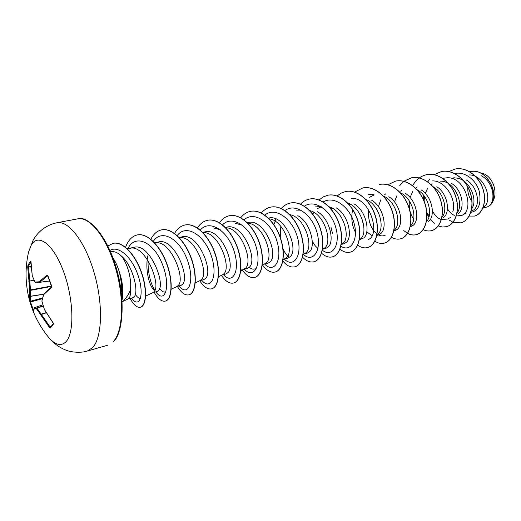 <?xml version="1.0" encoding="UTF-8"?>
<svg xmlns="http://www.w3.org/2000/svg" width="521" height="521" viewBox="0 0 521 521"><rect width="100%" height="100%" fill="white"/><g stroke="black" fill="none" stroke-linecap="round" stroke-linejoin="round"><path stroke-width="0.78" d="M53.344 323.567L50.413 327.377L50.446 328.002L49.495 327.481L36.477 308.771L34.112 308.425L33.832 312.652L32.087 308.439L29.573 300.578L29.775 290.06L27.711 266.947L27.926 265.469L29.137 263.261L30.635 261.073L30.954 261.581M51.703 286.12L51.429 287.501L43.692 294.606L41.875 301.053L44.448 309.591L53.09 322.773L53.429 324.114L50.446 328.002M27.795 255.694L28.57 251.995L31.312 245.013C38.189 232.828 53.435 244.128 63.438 271.246C73.552 298.214 74.659 332.001 66.33 341.346C61.471 346.543 55.63 345.293 48.798 337.601L46.447 334.638M29.658 300.956L29.573 300.578C25.242 284.479 24.91 268.282 28.57 251.995L33.181 240.09C37.942 231.825 44.91 226.264 54.086 223.418L57.03 222.734C68.538 220.214 85.32 241.907 94.288 273.238C103.353 304.511 102.207 337.615 92.627 347.598L87.346 351.03L84.806 351.649C81.777 352.489 72.575 352.71 66.662 350.412C59.746 347.839 53.793 343.567 48.798 337.601C41.582 328.816 36.008 319.093 32.087 308.439L30.036 302.284L30.518 301.985L33.644 310.855M30.635 261.073L32.302 275.889L35.024 282.05L39.055 281.809L46.942 275.199L47.919 275.759L51.638 285.931M112.894 257.823C115.799 262.115 118.111 267.436 119.83 273.779L119.719 273.805C122.578 283.339 123.34 291.825 122.018 299.249M119.83 273.779L119.85 273.466C122.891 283.522 123.633 292.353 122.07 299.959M119.719 273.805C121.224 280.311 121.751 286.407 121.295 292.086M123.646 300.285C126.369 297.83 128.609 294.45 130.361 290.151C132.002 279.653 127.463 262.858 121.1 255.772C118.287 253.154 115.551 251.76 112.894 251.591L110.328 251.409M132.862 297.732L134.568 296.293C138.794 290.692 132.529 264.902 121.1 255.772M122.181 301.724L128.277 298.885L129.501 297.582C130.289 296.045 130.576 293.57 130.361 290.151M482.928 208.035L487.415 206.889L489.004 205.945C496.506 200.585 492.99 181.171 481.02 175.655M483.032 207.794L483.644 207.345C493.472 200.709 484.654 174.639 469.213 174.939M471.03 211.305L473.804 209.852C480.668 204.825 477.685 186.264 466.204 179.921M432.059 183.659L431.277 184.239M427.774 188.068L425.253 193.33M424.498 196.404L424.094 201.113M426.862 212.594L429.193 216.02M417.126 186.915L416.181 187.638M412.645 191.689L410.099 197.511M409.389 201.028C408.718 208.218 410.164 214.242 413.726 219.107M410.457 226.772L413.212 225.293C420.154 219.947 416.618 199.719 404.921 193.07M401.743 190.276L400.629 191.148M396.904 195.707L394.495 201.927M394.573 230.829L397.282 229.351C404.062 224.043 400.467 203.581 388.783 196.743M385.892 193.74L384.602 194.776M380.695 199.914L378.448 206.622M393.954 230.445L394.371 230.087C401.893 224.31 396.448 201.034 383.222 196.013M378.2 235.017L380.851 233.532C387.598 228.113 383.612 207.045 371.727 200.272M361.795 218.188L363.866 226.798M366.751 231.793L372.02 235.7M376.787 235.121L377.855 234.3C385.345 228.419 379.405 204.323 365.924 199.536M359.36 239.849L363.899 237.856C370.626 232.32 366.152 210.419 353.922 203.796M349.695 203.9L349.168 204.603M359.386 239.686L360.806 238.644C368.334 232.607 361.652 207.345 347.781 203.079M330.939 226.993L332.58 233.786M341.262 244.434L343.867 243.808L346.4 242.317C352.938 236.814 348.347 214.593 336.11 207.781M332.072 208.048L331.252 209.24M341.685 244.245L343.202 243.131C350.757 236.931 343.28 210.458 329.064 206.772M325.846 248.393L328.315 246.921C334.775 241.308 329.721 218.338 317.282 211.656M313.87 212.366L312.782 214.131M312.242 240.8C313.844 244.349 315.765 246.85 318.005 248.302M322.558 249.253L325.013 247.762C332.639 241.34 324.114 213.323 309.481 210.556M307.234 253.154L309.63 251.682C315.986 245.984 310.477 222.239 297.804 215.642M303.124 254.508L306.211 252.555C313.746 246.016 304.577 216.977 289.78 214.639M287.989 258.071L290.308 256.606C299.158 248.751 284.323 213.304 268.289 218.162M283.15 259.1L284.473 258.989M283.059 259.79L286.771 257.511C294.254 250.79 284.166 220.383 269.149 218.827M264.811 264.01L268.081 263.177L270.308 261.705C278.859 253.766 263.743 217.758 247.866 222.591M262.284 265.261L266.648 262.636C274.059 255.726 262.994 223.88 247.807 223.203M247.468 268.426L249.605 266.98C257.771 259.048 242.539 222.395 226.72 227.182M240.748 270.927L245.814 267.944C253.121 260.839 241.028 227.482 225.736 227.775M222.513 274.821L226.127 273.896L228.159 272.444C235.967 264.544 220.442 227.11 204.818 231.949M218.429 276.801L222.76 274.704L224.232 273.447C231.396 266.133 218.214 231.181 202.877 232.561M204.004 279.53L205.925 278.11C213.343 270.165 197.505 232.053 182.103 236.886M204.004 279.556L199.953 280.591L201.855 279.145C208.667 271.786 195.043 235.954 179.823 237.537L178.983 237.596M181.061 285.404L182.864 283.984C189.794 276.045 173.819 237.244 158.54 241.998M171.214 289.227L177.264 286.348L178.638 285.059C185.046 277.686 171.051 241.034 155.994 242.701L158.534 241.978M148.381 254.033C144.493 266.811 148.785 285.508 154.047 290.19M157.251 291.48L158.925 290.086C165.391 282.187 149.097 242.532 134.086 247.319M145.398 296.182L153.233 292.496L154.542 291.2C160.494 283.808 146.121 246.316 131.259 248.061L127.495 248.999M471.544 208.986C478.727 200.116 468.965 177.681 455.028 178L453.4 178.039M458.206 213.825C465.162 208.732 462.648 190.354 451.759 183.522M456.904 213.148C464.686 204.681 454.826 180.748 440.427 181.152M443.651 217.531C450.548 212.431 447.845 193.61 436.813 186.746M441.828 217.387C448.027 211.207 444.211 192.822 433.212 186.759M428.659 221.353C435.595 216.104 432.456 196.599 421.111 189.859M426.452 221.542C433.094 215.486 428.848 195.609 417.132 189.755M410.45 225.951C417.744 220.292 413.133 198.534 400.571 192.881M373.303 195.388L369.552 197.309M321.216 206.687L317.341 208.706M490.886 204.265L493.823 199.328C498.037 188.954 490.398 173.578 480.746 173.141M471.922 201.471C468.718 196.912 467.357 191.845 467.845 186.271M482.85 208.231L487.415 206.889M454.586 173.558C464.745 171.064 476.057 179.947 479.248 191.22C481.495 203.945 478.636 211.012 470.678 212.405M448.802 171.572L454.97 169.071C466.21 166.609 478.76 176.124 482.863 188.921C487.109 201.712 482.368 214.177 474.481 216.072L469.167 216.065M469.74 171.767L469.864 171.741C488.757 166.928 500.974 199.413 489.037 205.932L489.004 205.945M455.028 169.058L455.087 169.045C466.328 166.583 478.877 176.098 482.98 188.889C487.226 201.686 482.479 214.144 474.592 216.039L474.481 216.072M469.922 171.728L469.975 171.715C488.19 167.02 500.805 197.759 489.838 205.359L489.037 205.932M140.481 298.383C138.899 298.533 137.186 297.198 135.33 294.378M165.73 291.832C163.861 292.587 161.823 291.454 159.595 288.432M213.33 227.898L220.266 229.715M235.127 223.216L242.643 225.326M255.238 268.738C253.388 269.572 251.389 269.123 249.246 267.377M288.751 257.003C286.53 255.212 284.616 252.451 283.007 248.719M280.246 237.302L280.819 226.322M320.168 206.082L315.192 206.049C318.5 206.082 321.75 207.228 324.941 209.481M351.408 198.286C370.047 197.316 380.851 234.756 368.399 239.517L371.017 238.149M355.478 232.386C351.883 225.554 350.939 217.954 352.652 209.598M385.214 235.166C383.098 236.215 380.844 236.143 378.448 234.945M377.647 234.489C371.271 229.82 368.197 221.9 368.432 210.738M432.645 180.891C445.715 180.566 456.891 200.175 452.749 211.982M447.585 219.041L441.411 219.595M441.3 219.562C437.692 218.371 434.722 215.44 432.404 210.784M442.72 178.332L447.48 177.72C465.585 177.283 474.716 209.865 462.062 215.297L456.181 216.033M454.299 215.381C451.616 214.124 449.336 211.897 447.461 208.713M340.773 246.094C349.865 252.711 358.682 240.754 354.28 223.978C350.177 207.195 334.085 195.075 323.183 201.985M322.369 250.191C331.428 257.856 340.597 246.029 336.071 228.602C331.844 211.174 315.238 198.618 304.368 206.186M303.411 254.365C312.405 263.131 321.913 251.461 317.224 233.362C312.861 215.258 295.726 202.265 284.928 210.556M284.264 259.035C293.212 268.393 302.662 256.436 297.595 237.752C292.848 219.054 275.277 206.069 264.727 215.199M264.688 264.075C273.551 273.714 282.688 261.366 277.237 242.232C272.112 223.086 254.339 210.152 244.049 219.875M244.388 269.233C253.186 279.295 262.043 266.413 256.091 246.7C250.464 226.961 232.34 214.281 222.434 224.968M223.398 274.6C232.086 285.026 240.585 271.708 234.203 251.474C228.139 231.207 209.826 218.664 200.266 230.093M201.66 280.155L202.148 280.728C210.718 290.731 218.299 276.241 211.239 255.674C204.479 235.069 186.205 223.34 177.192 235.603M179.328 286.166L180.279 287.253C188.693 296.488 195.075 280.435 187.202 259.627C179.615 238.761 161.49 228.283 153.181 241.568M148.01 260.63C147.984 272.932 150.269 282.903 154.867 290.542M155.766 291.884L157.498 293.922C165.808 302.545 170.908 284.251 161.875 263.027C153.115 241.705 134.959 233.512 127.795 248.862M131.526 298.077L133.415 300.356C140.214 306.941 144.2 293.486 138.182 275.681C132.354 257.843 118.599 244.824 109.918 250.471M452.983 222.337L460.798 222.877C469.76 220.67 474.787 206.661 470.202 192.809C465.761 178.931 452.625 169.091 441.294 171.604L434.273 174.678M429.832 178.885L427.813 181.829M423.71 195.368L423.632 200.005M426.953 213.825L428.842 217.309M430.294 219.406L434.24 223.489M438.304 225.958L442.394 227.019L446.393 226.694C455.282 224.499 460.206 210.334 455.536 196.274C451.01 182.194 437.822 172.171 426.504 174.685C420.961 175.955 416.546 179.27 413.27 184.642M423.169 229.663C426.028 230.998 428.822 231.317 431.564 230.621C440.375 228.452 445.181 214.118 440.421 199.849C435.803 185.554 422.577 175.343 411.264 177.856L403.847 181.288M407.572 233.441C410.535 234.978 413.44 235.388 416.279 234.665C425.006 232.522 429.688 218.019 424.836 203.535C420.121 189.019 406.849 178.612 395.563 181.132L387.937 184.76M391.473 237.296C394.553 239.067 397.575 239.575 400.532 238.833C409.154 236.723 413.7 222.044 408.757 207.332C403.944 192.594 390.639 181.985 379.373 184.499L379.509 184.473C390.776 181.959 404.081 192.562 408.894 207.299C413.837 222.011 409.291 236.69 400.669 238.8L400.532 238.833M374.768 241.151C377.999 243.248 381.177 243.906 384.29 243.131C392.808 241.054 397.21 226.199 392.163 211.252C387.253 196.28 373.909 185.469 362.675 187.983L354.606 192.086M357.693 245.183C361.033 247.566 364.316 248.361 367.539 247.566C375.934 245.528 380.174 230.49 375.029 215.303C370.008 200.09 356.638 189.064 345.443 191.572L341.021 193.18L337.08 196.013M330.281 207.208L330.073 207.853M339.952 249.194C343.43 251.982 346.862 252.965 350.242 252.144C358.507 250.145 362.577 234.919 357.321 219.491C352.196 204.03 338.8 192.777 327.657 195.277L323.124 196.958L319.119 199.966M321.587 253.213C325.228 256.501 328.829 257.719 332.385 256.873C340.5 254.919 344.388 239.504 339.015 223.815C333.779 208.1 320.363 196.612 309.279 199.107C305.97 199.817 303.04 201.497 300.5 204.141M302.571 257.205C306.381 261.119 310.171 262.636 313.929 261.757C321.887 259.849 325.573 244.245 320.089 228.289C314.73 212.308 301.301 200.578 290.288 203.06C286.85 203.809 283.834 205.613 281.255 208.485M275.642 218.833L274.398 224.004M282.844 261.093C286.843 265.808 290.848 267.709 294.853 266.811C302.629 264.948 306.101 249.149 300.493 232.92C295.01 216.664 281.581 204.681 270.653 207.15C267.078 207.931 263.978 209.891 261.353 213.024M262.591 265.111C266.732 270.633 270.907 272.939 275.114 272.034C282.708 270.23 285.944 254.228 280.207 237.713C274.593 221.178 261.171 208.928 250.334 211.383C246.609 212.203 243.424 214.326 240.774 217.758M241.835 269.37C246.062 275.648 250.347 278.338 254.691 277.439C262.07 275.7 265.052 259.491 259.184 242.682C253.44 225.853 240.025 213.33 229.292 215.766C225.378 216.638 222.076 218.989 219.393 222.832M221.412 275.355C225.463 281.32 229.507 283.88 233.538 283.04C240.689 281.366 243.392 264.942 237.387 247.833C231.5 230.705 218.11 217.889 207.501 220.305C203.45 221.21 200.09 223.756 197.407 227.944M199.745 280.747C203.731 286.947 207.69 289.643 211.624 288.842C218.514 287.24 220.924 270.607 214.769 253.18C208.739 235.733 195.388 222.617 184.909 225.013C180.683 225.971 177.225 228.784 174.548 233.441M177.322 286.374C181.243 292.789 185.098 295.615 188.895 294.853C195.512 293.336 197.596 276.482 191.292 258.729C185.098 240.956 171.8 227.521 161.477 229.898C157.003 230.927 153.434 234.098 150.784 239.406M154.144 292.294C157.961 298.878 161.679 301.809 165.307 301.099C171.624 299.666 173.363 282.584 166.896 264.499C160.54 246.381 147.3 232.62 137.16 234.964C131.956 236.228 128.068 240.389 125.489 247.462M130.094 298.442C133.695 304.993 137.134 307.911 140.41 307.195C146.29 305.847 147.41 288.96 140.996 271.532C134.672 254.066 122.272 241.171 113.031 243.353L107.867 246.055M448.9 219.927L452.957 222.252M453.029 222.278L460.916 222.851C469.877 220.637 474.905 206.629 470.326 192.783C465.885 178.905 452.749 169.065 441.417 171.578L441.359 171.591M446.451 226.674L446.517 226.661C455.406 224.466 460.33 210.302 455.66 196.248C451.134 182.168 437.953 172.145 426.627 174.659L426.562 174.672M431.622 230.601L431.688 230.588C440.499 228.419 445.305 214.085 440.551 199.817C435.934 185.522 422.7 175.316 411.395 177.83L403.918 181.301M403.853 181.347L399.776 185.522M403.736 230.569L407.533 233.323M407.617 233.369C410.607 234.938 413.537 235.355 416.409 234.632C425.136 232.49 429.818 217.986 424.967 203.503C420.258 188.986 406.986 178.586 395.693 181.1L395.628 181.113M384.361 243.112L384.426 243.099C392.945 241.021 397.347 226.166 392.3 211.22C387.39 196.254 374.045 185.437 362.818 187.951L362.746 187.964M367.605 247.547L367.676 247.527C376.071 245.489 380.317 230.451 375.172 215.271C370.157 200.057 356.781 189.032 345.592 191.539L345.521 191.552M350.314 252.125L350.392 252.105C358.65 250.106 362.727 234.886 357.471 219.452C352.346 203.998 338.95 192.744 327.807 195.245L327.735 195.258M332.457 256.853L332.535 256.833C340.649 254.873 344.537 239.465 339.171 223.776C333.935 208.068 320.519 196.58 309.435 199.074L309.357 199.087M314.007 261.737L314.085 261.718C322.043 259.803 325.729 244.206 320.246 228.25C314.892 212.275 301.464 200.546 290.451 203.027L290.373 203.047M294.932 266.785L295.01 266.765C302.799 264.909 306.27 249.103 300.663 232.88C295.179 216.632 281.75 204.642 270.816 207.117L270.738 207.137M275.199 272.008L275.283 271.988C282.877 270.184 286.114 254.183 280.376 237.674C274.769 221.138 261.347 208.888 250.503 211.35L250.419 211.37M254.782 277.413L254.867 277.393C262.245 275.655 265.228 259.445 259.36 242.643C253.616 225.814 240.207 213.291 229.474 215.733L229.383 215.746M233.629 283.014L233.721 282.988C240.871 281.314 243.581 264.896 237.569 247.794C231.689 230.66 218.299 217.85 207.684 220.266L207.592 220.285M211.715 288.816L211.806 288.79C218.703 287.188 221.112 270.555 214.965 253.134C208.928 235.687 195.577 222.578 185.105 224.974L185.007 224.994M188.986 294.827L189.084 294.808C195.707 293.284 197.798 276.43 191.494 258.683C185.3 240.91 172.002 227.482 161.679 229.852L161.582 229.872M165.411 301.073L165.509 301.047C171.832 299.614 173.565 282.532 167.104 264.447C160.748 246.335 147.508 232.574 137.362 234.919L137.257 234.938M140.514 307.169L140.618 307.143C146.499 305.788 147.625 288.908 141.211 271.487C134.887 254.014 122.487 241.125 113.246 243.307L113.135 243.327M47.73 275.733L39.739 282.291L39.055 281.809L39.739 282.291L49.547 280.962M27.926 265.469L28.473 266.023L30.511 289.969L30.518 301.985L42.318 298.696M34.451 307.696L37.037 308.185L50.075 326.98L51.566 325.807M53.429 324.114L53.357 323.541L50.433 327.344M49.495 327.481L50.075 326.98M46.148 312.639L41.328 314.065L40.788 314.684L46.258 312.815M43.178 305.899L36.854 308.015L36.477 308.771L37.037 308.185L43.243 306.101M44.5 309.682L53.396 323.476M44.428 309.52L41.843 301.008M33.832 312.652L34.08 308.113L34.503 307.677L42.852 304.824L34.288 307.8M41.993 300.545L43.673 294.222M43.966 293.968L51.494 286.973L51.429 287.501M51.664 286.895L49.56 280.995L39.681 282.336M30.036 302.284L29.664 300.975L30.355 301.314L42.527 297.921M43.686 294.176L30.413 296.241L29.664 295.974L30.368 296.364L43.627 294.293M47.587 275.726L46.942 275.199M51.507 286.016L29.775 290.06L30.531 290.36L51.586 286.394M33.956 280.011L28.824 281.327L34.047 280.22M39.589 282.343L35.597 282.577L35.024 282.05L35.597 282.577L39.622 282.343L49.56 280.995L47.724 275.674M35.148 282.369L32.432 276.221M27.711 266.947L31.188 267.078M32.289 276.006L30.986 261.633M30.96 261.933L28.473 266.023L31.136 266.329M77.772 218.846C85.444 215.316 104.558 230.464 115.174 264.453C126.108 297.452 123.021 333.779 113.578 341.476L113.116 341.763C123.093 331.766 124.623 299.087 115.629 268.328C106.727 237.517 89.677 216.261 77.772 218.846L57.03 222.734M107.639 345.221L87.346 351.03M132.862 297.738L128.153 298.937M394.579 230.842L393.837 231.037M378.207 235.03L376.872 235.368M325.853 248.413L323.053 249.123M307.24 253.167L304.29 253.922M287.989 258.09L284.883 258.878M247.475 268.445L244.036 269.324M181.067 285.417L177.081 286.433M157.257 291.5L153.083 292.568M454.299 177.72L453.231 177.954M247.866 222.571L247.299 222.695M226.72 227.169L225.411 227.449M204.812 231.923L202.708 232.386M182.096 236.86L179.823 237.537M134.079 247.293L129.592 248.27M126.343 248.191L131.259 248.061M154.327 242.74L155.994 242.701M195.062 282.994L200.429 280.422M296.175 210.126L301.014 210.139M322.512 249.403L323.482 248.908M368.673 194.587L373.993 194.685M447.591 219.041L450.854 217.257M453.198 177.935L455.028 178M462.062 215.297L465.429 213.441M202.148 280.728L201.673 280.148M180.279 287.253L179.113 285.918M157.498 293.922L155.642 291.916M133.415 300.356L131.272 298.142"/></g></svg>
